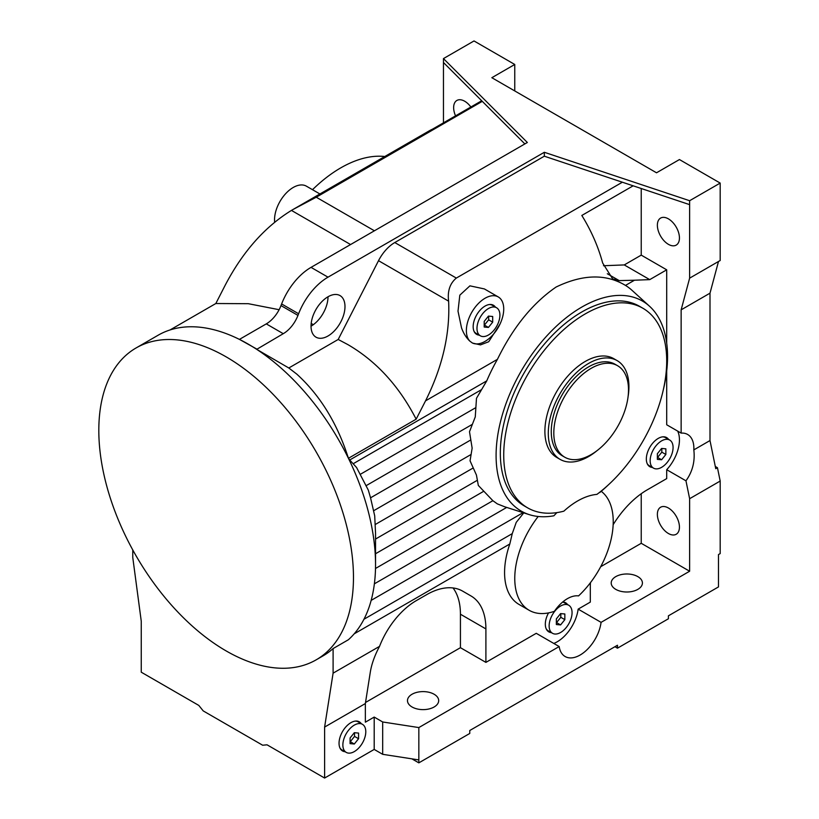<?xml version="1.0" encoding="UTF-8"?>
<svg xmlns="http://www.w3.org/2000/svg" width="819" height="819" viewBox="0 0 819 819"><rect width="100%" height="100%" fill="white"/><g stroke="black" fill="none" stroke-linecap="round" stroke-linejoin="round"><path stroke-width="1.23" d="M677.671 431.111A30.016 17.332 -60 0 1 679.442 439.885A30.016 17.332 -60 0 1 666.707 469.696L685.964 480.814C692.536 471.652 695.157 461.343 693.826 449.887A30.016 17.332 120 0 0 693.867 448.218A30.016 17.332 120 0 0 687.653 434.479A30.016 17.332 120 0 0 681.142 433.108L666.707 424.774L666.707 370.956M601.218 491.298A69.625 40.203 -60 0 1 613.226 521.57A69.625 40.203 -60 0 1 578.562 595.894A30.016 17.332 -60 0 0 554.402 611.302A69.625 40.203 -60 0 1 529.176 610.298A69.625 40.203 -60 0 1 514.762 578.429A69.625 40.203 -60 0 1 538.185 516.482M523.771 512.878L516.236 522.368L512.254 533.63L509.817 543.99A69.625 40.203 -60 0 0 504.576 572.542A69.625 40.203 -60 0 0 518.99 604.422L529.176 610.298M663.421 389.342A121.253 70.004 120 0 0 667.557 356.572A121.253 70.004 120 0 0 649.528 306.245A121.253 70.004 120 0 0 554.023 328.47A121.253 70.004 120 0 0 496.089 455.569A121.253 70.004 120 0 0 529.228 514.619L504.576 506.746L497.338 503.88L492.884 500.706L478.327 485.452L476.433 475.051L470.055 460.821L472.143 448.126L469.502 431.736L475.266 416.912L476.484 398.29L486.742 380.876A126.331 72.932 120 0 1 497.42 359.346C513.052 327.324 532.606 303.214 556.091 287.039C582.739 274.201 605.865 273.659 625.481 285.411L634.479 280.221L619.225 280.62L612.673 278.931L602.651 262.991A108.047 62.377 -120 0 0 581.818 215.458L633.159 185.821M379.535 646.365C374.682 655.487 371.611 664.076 370.311 672.112L365.356 703.552L365.356 722.184L374.201 717.075L382.688 721.979L418.837 727.569L559.172 646.549L536.25 633.312L485.902 662.387L485.902 628.92A72.031 41.585 120 0 0 470.976 595.945L462.612 591.113A72.031 41.585 120 0 0 426.607 594.686L416.287 600.634A60.022 34.654 120 0 0 379.535 646.365L333.098 673.167L333.098 648.576L348.382 639.752A180.067 103.962 -120 0 0 375.542 564.66L375.542 533.292L374.713 515.868L370.546 497.819L368.325 490.151L356.582 467.526L349.733 459.981L486.742 380.876M375.542 564.66A180.067 103.962 -120 0 0 256.705 349.344A180.067 103.962 -120 0 0 248.218 344.123A180.067 103.962 -120 0 0 239.732 339.547A180.067 103.962 -120 0 0 158.18 335.196L136.108 347.942A180.067 103.962 -120 0 0 98.812 430.374A180.067 103.962 -120 0 0 177.416 611.598A180.067 103.962 -120 0 0 316.175 659.838A180.067 103.962 -120 0 0 353.47 577.405A180.067 103.962 -120 0 0 274.877 396.191A180.067 103.962 -120 0 0 136.108 347.942M365.786 731.736A16.206 9.357 120 0 0 362.428 724.313A16.206 9.357 120 0 0 349.938 728.654A16.206 9.357 120 0 0 342.864 744.973A16.206 9.357 120 0 0 346.222 752.385A16.206 9.357 120 0 0 358.712 748.044A16.206 9.357 120 0 0 365.786 731.736M355.292 721.109A16.206 9.357 -60 0 1 358.179 721.867L362.428 724.313M572.061 612.643A16.206 9.357 120 0 0 568.703 605.221A16.206 9.357 120 0 0 556.214 609.571A16.206 9.357 120 0 0 549.139 625.88A16.206 9.357 120 0 0 552.497 633.292A16.206 9.357 120 0 0 564.987 628.951A16.206 9.357 120 0 0 572.061 612.643M562.561 602.108A16.206 9.357 -60 0 1 564.455 602.774L568.703 605.221M673.075 447.481A16.206 9.357 120 0 0 669.717 440.059A16.206 9.357 120 0 0 657.227 444.41A16.206 9.357 120 0 0 650.153 460.718A16.206 9.357 120 0 0 653.511 468.13A16.206 9.357 120 0 0 666.001 463.789A16.206 9.357 120 0 0 673.075 447.481M662.581 436.855A16.206 9.357 -60 0 1 665.468 437.612L669.717 440.059M499.907 315.151A16.206 9.357 120 0 0 496.549 307.739A16.206 9.357 120 0 0 484.06 312.08A16.206 9.357 120 0 0 476.986 328.388A16.206 9.357 120 0 0 480.343 335.81A16.206 9.357 120 0 0 492.833 331.47A16.206 9.357 120 0 0 499.907 315.151M489.414 304.525A16.206 9.357 -60 0 1 492.301 305.282L496.549 307.739M591.154 454.586A52.825 30.498 -60 0 1 564.752 457.207A52.825 30.498 -60 0 1 556.654 414.875A52.825 30.498 -60 0 1 591.154 368.335A52.825 30.498 -60 0 1 617.567 365.714A52.825 30.498 -60 0 1 625.665 408.046A52.825 30.498 -60 0 1 591.154 454.586M564.752 457.207L562.203 455.733A52.825 30.498 -60 0 1 554.105 413.411A52.825 30.498 -60 0 1 588.615 366.861A52.825 30.498 -60 0 1 615.018 364.24L617.567 365.714M597.031 450.655A57.023 32.924 -60 0 1 588.615 456.552A57.023 32.924 -60 0 1 560.104 459.377A57.023 32.924 -60 0 1 551.361 413.677A57.023 32.924 -60 0 1 588.615 363.431A57.023 32.924 -60 0 1 617.127 360.606A57.023 32.924 -60 0 1 628.04 396.949M560.104 459.377L556.705 457.411A57.023 32.924 -60 0 1 544.891 431.306A57.023 32.924 -60 0 1 585.216 361.466A57.023 32.924 -60 0 1 613.728 358.65L617.127 360.606M480.343 335.81L476.095 333.353A16.206 9.357 -60 0 1 473.996 331.234M492.69 322.154L488.441 327.426L484.203 327.047L484.203 321.396L488.441 316.114L492.69 316.492L492.69 322.154L488.656 319.819L488.656 316.134M488.441 327.426L484.408 325.102L488.656 319.819M653.511 468.13L649.262 465.683A16.206 9.357 -60 0 1 647.164 463.564M665.857 454.473L661.609 459.756L657.37 459.377L657.37 453.716L661.609 448.443L665.857 448.822L665.857 454.473L661.824 452.149L661.824 448.454M661.609 459.756L657.585 457.432L661.824 452.149M552.497 633.292L548.249 630.845A16.206 9.357 -60 0 1 546.15 628.726M564.844 619.635L560.595 624.917L556.357 624.539L556.357 618.877L560.595 613.605L564.844 613.984L564.844 619.635L560.81 617.311L560.81 613.615M560.595 624.917L556.562 622.594L560.81 617.311M346.222 752.385L341.973 749.938A16.206 9.357 -60 0 1 339.875 747.819M358.568 738.728L354.32 744.01L350.082 743.632L350.082 737.97L354.32 732.698L358.568 733.077L358.568 738.728L354.535 736.404L354.535 732.708M354.32 744.01L350.297 741.686L354.535 736.404M344.205 751.218A16.81 9.705 -60 0 1 342.107 750.685M345.055 751.709A16.81 9.705 -60 0 1 342.526 750.951A16.81 9.705 -60 0 1 339.046 743.253A16.81 9.705 -60 0 1 346.376 726.34A16.81 9.705 -60 0 1 359.336 721.836A16.81 9.705 -60 0 1 361.261 723.638M551.33 632.616A16.81 9.705 -60 0 1 548.802 631.859A16.81 9.705 -60 0 1 545.321 624.16A16.81 9.705 -60 0 1 548.546 612.899M550.481 632.135A16.81 9.705 -60 0 1 548.382 631.592M652.344 467.454A16.81 9.705 -60 0 1 649.815 466.697A16.81 9.705 -60 0 1 646.334 458.998A16.81 9.705 -60 0 1 653.675 442.086A16.81 9.705 -60 0 1 666.625 437.581A16.81 9.705 -60 0 1 668.55 439.383M651.494 466.973A16.81 9.705 -60 0 1 649.406 466.431M479.176 335.135A16.81 9.705 -60 0 1 476.648 334.367A16.81 9.705 -60 0 1 473.167 326.668A16.81 9.705 -60 0 1 480.497 309.756A16.81 9.705 -60 0 1 493.447 305.252A16.81 9.705 -60 0 1 495.382 307.064M478.327 334.643A16.81 9.705 -60 0 1 476.228 334.101M274.652 222.256A26.413 15.244 -60 0 1 274.529 219.83A26.413 15.244 -60 0 1 286.056 193.253A26.413 15.244 -60 0 1 306.408 186.179L319.912 193.97M443.458 122.83L443.458 62.51L482.289 101.351L316.257 197.215L292.956 209.531L429.33 130.794A108.047 62.377 60 0 1 432.422 129.207L481.695 100.757M498.259 296.939L484.387 288.933L469.922 285.841L459.817 295.168L458.005 311.169L461.506 327.784C463.534 333.487 466.369 337.981 470.014 341.277A26.413 15.244 -60 0 1 466.369 330.589A26.413 15.244 -60 0 1 477.907 304.013A26.413 15.244 -60 0 1 498.259 296.939A26.413 15.244 -60 0 1 503.726 309.029A26.413 15.244 -60 0 1 500.092 323.914L488.708 341.738L480.477 344.891L472.553 343.089L470.014 341.277M412.049 694.246A15.602 9.009 180 0 1 429.054 692.29A15.602 9.009 180 0 1 438.687 700.614A15.602 9.009 180 0 1 434.121 706.992A15.602 9.009 180 0 1 417.106 708.937A15.602 9.009 180 0 1 407.473 700.614A15.602 9.009 180 0 1 412.049 694.246M615.775 576.627A15.602 9.009 180 0 1 632.78 574.672A15.602 9.009 180 0 1 642.413 582.995A15.602 9.009 180 0 1 637.847 589.363A15.602 9.009 180 0 1 620.843 591.318A15.602 9.009 180 0 1 611.199 582.995A15.602 9.009 180 0 1 615.775 576.627M668.406 508.005A15.602 9.009 60 0 1 678.603 521.764A15.602 9.009 60 0 1 676.207 534.264A15.602 9.009 60 0 1 668.406 533.497A15.602 9.009 60 0 1 658.21 519.737A15.602 9.009 60 0 1 660.605 507.237A15.602 9.009 60 0 1 668.406 508.005M455.548 115.858A15.602 9.009 60 0 1 456.869 100.461A15.602 9.009 60 0 1 464.68 101.228A15.602 9.009 60 0 1 470.874 107.002M668.406 218.857A15.602 9.009 60 0 1 678.603 232.606A15.602 9.009 60 0 1 676.207 245.106A15.602 9.009 60 0 1 668.406 244.338A15.602 9.009 60 0 1 658.21 230.589A15.602 9.009 60 0 1 660.605 218.079A15.602 9.009 60 0 1 668.406 218.857M344.983 306.582A24.007 13.862 -60 0 1 334.51 330.743A24.007 13.862 -60 0 1 316.001 337.172A24.007 13.862 -60 0 1 311.036 326.187A24.007 13.862 -60 0 1 321.509 302.016A24.007 13.862 -60 0 1 340.018 295.587A24.007 13.862 -60 0 1 344.983 306.582M328.009 296.775L328.009 296.775A24.007 13.862 -60 0 1 311.036 326.187M503.726 455.077A115.244 66.534 120 0 0 527.59 507.831A115.244 66.534 120 0 0 563.851 511.169A69.625 40.203 120 0 1 596.918 494.389A115.244 66.534 120 0 0 666.707 360.984A115.244 66.534 120 0 0 642.843 308.22A115.244 66.534 120 0 0 554.033 339.097A115.244 66.534 120 0 0 503.726 455.077M642.843 308.22L639.444 306.265A115.244 66.534 120 0 0 550.634 337.141A115.244 66.534 120 0 0 500.327 453.122A115.244 66.534 120 0 0 524.201 505.876L527.59 507.831M348.433 458.282L416.154 419.185C399.078 386.015 376.32 361.159 347.88 344.604L338.196 339.465L288.8 367.987L296.785 374.109C320.106 395.372 337.326 423.423 348.433 458.282L349.733 459.981M529.228 514.619A121.253 70.004 120 0 0 553.89 515.796A69.625 40.203 120 0 1 556.91 512.612M649.528 306.245L631.992 290.305A126.331 72.932 120 0 0 625.481 285.411M314.424 187.858A115.244 66.534 120 0 0 312.469 189.68M384.776 156.521A121.253 70.004 120 0 0 312.51 189.701M313.329 324.672L311.189 323.423M485.902 662.387L460.432 647.686L365.53 702.477M681.142 433.108L681.142 309.838L689.629 278.153L689.629 200.716L720.188 183.077L720.188 260.514L718.488 261.486L710.001 293.171L681.142 309.838M641.236 188.513L641.236 255.118L624.262 264.926L603.47 265.735M666.707 343.161L666.707 269.82L641.236 255.118M292.956 209.531L291.451 210.411C264.834 226.791 242.752 251.709 225.215 285.186L215.827 303.521L170.024 329.965M416.154 419.185L425.542 400.849C442.465 367.014 450.153 333.783 448.617 301.157C447.369 291.073 449.938 283.384 456.326 278.071L622.358 182.217L689.629 204.637M715.304 466.472L717.454 467.721L715.755 468.693L710.001 440.55L710.001 293.171M614.926 646.703L617.475 648.177L668.406 618.775L668.406 615.827L718.488 586.916L718.488 554.565L720.188 553.593L720.188 481.05L717.454 467.721M443.458 62.51L443.458 58.589L474.017 40.95L514.762 64.476L514.762 90.94M443.458 58.589L527.344 142.486L311.036 267.373L328.009 277.17L544.328 152.283L689.629 200.716M514.762 64.476L491.84 77.703L656.521 172.789L679.442 159.551L720.188 183.077M132.77 549.938L132.77 557.504L141.257 621.222L141.257 672.194L198.812 705.425L203.225 710.912L262.643 745.218L267.055 744.819L324.611 778.05L374.201 749.426L382.688 754.319L418.837 759.919L418.837 762.858L411.875 758.844M613.155 524.692A72.031 41.585 120 0 1 647.307 489.803L666.707 478.603L666.707 469.696M641.236 493.724L641.236 543.294L689.629 571.232L689.629 498.699L685.964 480.814M559.172 646.549A30.016 17.332 120 0 0 565.12 656.521A30.016 17.332 120 0 0 586.639 650.091A30.016 17.332 120 0 0 601.074 622.358L689.629 571.232M418.837 727.569L418.837 759.919M617.475 648.177L617.475 645.239L469.768 730.507L469.768 733.455L418.837 762.858M720.188 481.05L689.629 498.699M689.629 278.153L718.488 261.486M279.125 309.705L248.311 303.695L215.827 303.521M482.289 101.351L524.856 143.919M599.406 492.495A69.625 40.203 120 0 1 599.743 492.536A121.253 70.004 120 0 0 608.138 485.094M590.489 582.626A38.411 22.174 120 0 0 590.304 586.291L590.304 602.108L578.153 609.131A30.016 17.332 -60 0 1 553.808 643.447M634.479 280.221L649.733 279.627L666.707 269.82M562.735 601.965A16.81 9.705 -60 0 1 565.601 602.743A16.81 9.705 -60 0 1 567.536 604.555M333.098 673.167L324.611 727.077L324.611 778.05M316.175 659.838L322.973 655.917A180.067 103.962 -120 0 0 333.098 648.576M338.196 339.465L378.521 260.688A30.016 17.332 120 0 1 394.778 242.547L544.328 156.204L622.358 182.217M578.153 609.131L601.074 622.358M641.236 543.294L600.696 566.707M382.688 721.979L382.688 754.319M649.733 279.627L624.262 264.926M453.04 587.96A72.031 41.585 -60 0 1 460.432 614.219L460.432 647.686M470.976 595.945L462.551 591.072M288.8 367.987L256.705 349.344L283.261 333.691A24.007 13.862 120 0 0 297.962 315.397L298.607 313.759A48.024 27.723 -60 0 1 328.009 277.17M239.732 339.547L256.705 349.017M239.732 339.22L266.288 323.884A24.007 13.862 120 0 0 280.989 305.589L281.623 303.951A48.024 27.723 -60 0 1 311.036 267.373M544.328 156.204L544.328 152.283M374.201 717.075L374.201 749.426M365.356 703.552L324.611 727.077M710.001 440.55L693.826 449.887M500.092 323.914A26.413 15.244 -60 0 1 472.143 342.854M493.018 305.026A16.81 9.705 -60 0 1 494.533 306.572M666.185 437.356A16.81 9.705 -60 0 1 667.7 438.902M565.171 602.518A16.81 9.705 -60 0 1 566.687 604.064M358.896 721.611A16.81 9.705 -60 0 1 360.411 723.157M360.125 474.426L475.614 407.749M370.546 497.819L470.597 440.059M375.337 524.457L472.993 468.079M375.542 553.746L483.507 491.41M374.385 583.824L506.715 507.422M353.235 463.708L481.275 389.783M365.96 485.769L472.143 424.467M373.72 510.698L470.874 454.596M375.542 539.045L477.098 480.415M375.501 568.478L492.884 500.706M371.161 600.388L523.106 512.663M425.542 400.849L497.42 359.346M316.257 197.215L374.406 230.784M291.451 210.411L350.573 244.543M363.964 619.246L512.254 533.63M354.177 633.845L509.817 543.99M394.778 242.547L456.326 278.071M378.521 260.688L448.617 301.157M619.225 280.62L607.309 273.741M485.902 628.92L460.432 614.219M266.288 323.884L283.261 333.691M280.989 305.589L297.962 315.397M281.623 303.951L298.607 313.759"/></g></svg>
